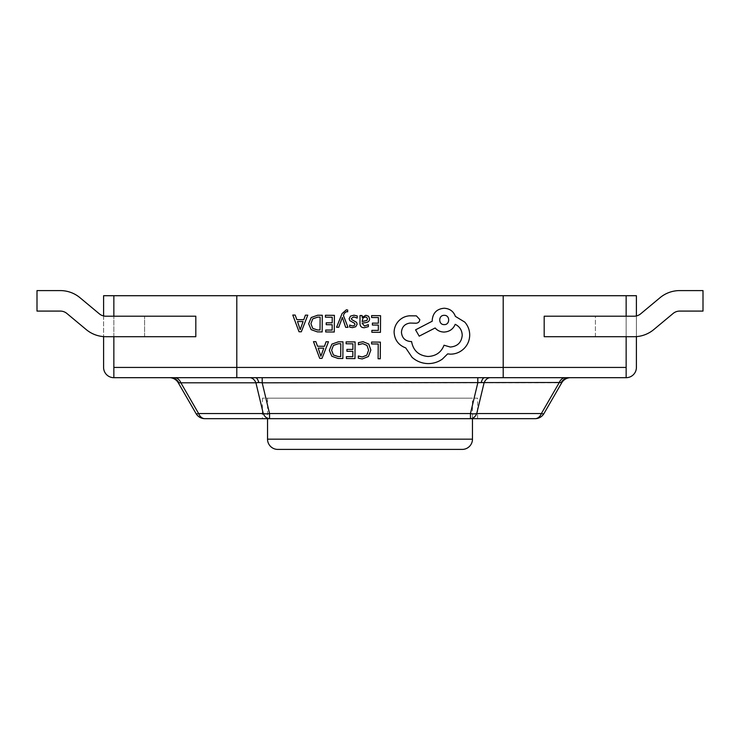 <?xml version="1.0" encoding="UTF-8"?>
<svg xmlns="http://www.w3.org/2000/svg" width="740" height="740" viewBox="0 0 740 740"><rect width="100%" height="100%" fill="white"/><g stroke="black" fill="none" stroke-linecap="round" stroke-linejoin="round"><path stroke-width="0.56" stroke-dasharray="3.7 2.78" d="M113.849 377.687A10.249 10.249 0 0 1 103.6 367.438L103.6 295.713L113.849 295.713L113.849 367.438L236.8 367.438L236.8 377.687L113.849 377.687L113.849 295.713L503.2 295.713L236.8 295.713L236.8 367.438L236.8 295.713L236.8 367.438L236.8 295.713L236.8 367.438L503.2 367.438L236.8 367.438L503.2 367.438L503.2 295.713L626.151 295.713L626.151 367.438L626.151 295.713L636.4 295.713L636.4 367.438A10.249 10.249 0 0 1 626.151 377.687L626.151 367.438L503.2 367.438L503.2 295.713L503.2 367.438L236.8 367.438L236.8 377.687L626.151 377.687M144.587 316.211L195.813 316.211L195.813 336.7L144.587 336.7L144.587 316.211L144.587 336.7L195.813 336.7L105.894 336.7A30.738 30.738 0 0 1 86.219 329.578L66.877 313.464A10.249 10.249 0 0 0 60.319 311.087L37 311.087L37 290.589L37 311.087L60.319 311.087L37 311.087L37 290.589L60.319 290.589A30.738 30.738 0 0 1 79.994 297.721A30.738 30.738 0 0 0 60.319 290.589A30.738 30.738 0 0 1 79.994 297.721L99.336 313.834A10.249 10.249 0 0 0 105.894 316.211L144.587 316.211M113.849 336.7L113.849 316.211L113.849 336.7M595.413 336.7L595.413 316.211L544.187 316.211L544.187 336.7L634.106 336.7L595.413 336.7L595.413 316.211L544.187 316.211L634.106 316.211A10.249 10.249 0 0 0 640.664 313.834L660.006 297.721A30.738 30.738 0 0 1 679.681 290.589L703 290.589L703 311.087L703 290.589L703 311.087L679.681 311.087A10.249 10.249 0 0 0 673.123 313.464A10.249 10.249 0 0 1 679.681 311.087A10.249 10.249 0 0 0 673.123 313.464L653.781 329.578A30.738 30.738 0 0 1 634.106 336.7L595.413 336.7M626.151 336.7L626.151 316.211L626.151 336.7M679.681 290.589L703 290.589L679.681 290.589A30.738 30.738 0 0 0 660.006 297.721A30.738 30.738 0 0 1 679.681 290.589M640.664 313.834L660.006 297.721L640.664 313.834A10.249 10.249 0 0 1 634.106 316.211A10.249 10.249 0 0 0 640.664 313.834M634.106 336.7A30.738 30.738 0 0 0 653.781 329.578A30.738 30.738 0 0 1 634.106 336.7M66.877 313.464A10.249 10.249 0 0 0 60.319 311.087A10.249 10.249 0 0 1 66.877 313.464L86.219 329.578L66.877 313.464M105.894 336.7A30.738 30.738 0 0 1 86.219 329.578A30.738 30.738 0 0 0 105.894 336.7M105.894 316.211A10.249 10.249 0 0 1 99.336 313.834A10.249 10.249 0 0 0 105.894 316.211M267.538 398.175L267.538 418.674L472.462 418.674L472.462 398.175L267.538 398.175L472.462 398.175M277.787 449.411L462.213 449.411M174.603 377.687L262.191 377.687L174.603 377.687A10.249 7.243 90 0 1 180.884 382.811L559.116 382.811A10.249 7.243 -90 0 1 565.397 377.687L490.352 377.687A10.249 7.243 90 0 0 484.08 382.811L476.727 413.549A10.249 7.243 -90 0 1 470.455 418.674L535.103 418.674A10.249 7.243 90 0 0 541.375 413.549A10.249 2.081 -150 0 0 543.974 413.549L561.716 382.811A10.249 10.249 0 0 1 570.596 377.687L569.254 377.687L570.596 377.687M169.404 377.687A10.249 10.249 0 0 1 178.285 382.811L180.884 382.811L198.625 413.549A10.249 7.243 -90 0 0 204.897 418.674L269.545 418.674A10.249 7.243 -90 0 1 263.274 413.549A10.249 5.014 166.6 0 0 269.545 413.549L262.191 382.811L262.191 377.687L484.608 377.687L262.191 377.687M484.608 377.687L490.352 377.687L484.608 377.687A10.249 3.922 -90 0 0 481.277 382.497M477.809 377.687L477.809 382.811L470.455 413.549A10.249 5.014 -166.6 0 0 476.727 413.549L541.375 413.549L559.116 382.811L561.716 382.811M477.587 398.175L262.413 398.175L477.587 398.175L477.587 418.674M262.413 398.175L262.413 418.674M503.2 377.687L503.2 295.713L236.8 295.713L503.2 295.713L503.2 377.687L503.2 367.438L626.151 367.438M113.849 367.438L236.8 367.438L236.8 377.687M490.352 377.687L565.397 377.687M103.6 315.943L103.6 336.617M636.4 315.943L636.4 336.617M178.285 382.811L196.026 413.549A10.249 2.081 150 0 0 198.625 413.549L263.274 413.549L255.92 382.811A10.249 7.243 90 0 0 249.648 377.687M535.103 418.674A10.249 10.249 0 0 0 543.974 413.549M196.026 413.549A10.249 10.249 0 0 0 204.897 418.674M336.571 327.265L338.735 327.284L342.361 317.377L345.663 327.33L347.994 327.348L343.406 315.434L344.341 313.279L346.496 311.614L347.671 311.855L347.689 310.005L346.339 309.82L342.065 313.603L336.571 327.265M364.256 327.737L368.363 326.654L368.372 324.629L364.459 326.044L362.073 323.112L365.606 322.64C368.243 322.289 369.565 321.003 369.584 318.783L368.575 316.239L365.828 315.286L362.165 317.386L362.128 315.536L360.038 315.527L359.982 323.186C359.964 326.201 361.388 327.718 364.256 327.737M371.6 315.61L371.591 317.506L378.399 317.553L378.362 323.167L372.405 323.121L372.387 325.036L378.353 325.073L378.307 330.41L371.878 330.364L371.859 332.279L380.453 332.343L380.564 315.675L371.6 315.61M363.044 341.714L358.419 342.648L358.41 344.711L362.72 343.628L366.985 345.414L368.594 350.177L366.8 355.182L362.249 356.995L358.327 355.977L358.308 358.234L362.258 358.937L368.4 356.532L370.851 350.066L368.751 344.026L363.044 341.714M371.591 342.056L371.572 343.952L378.214 343.998L378.112 358.771L380.258 358.789L380.379 342.121L371.591 342.056M346.126 341.871L346.107 343.776L352.925 343.822L352.887 349.428L346.921 349.391L346.912 351.296L352.869 351.343L352.832 356.671L346.394 356.634L346.385 358.549L354.969 358.604L355.089 341.936L346.126 341.871M342.971 341.852L338.393 341.815L331.899 344.109L329.337 350.307L331.816 356.236L338.097 358.484L342.861 358.521L342.971 341.852M313.473 341.639L319.708 358.354L322.011 358.373L328.477 341.75L326.1 341.732L324.462 346.283L317.525 346.228L315.86 341.658L313.473 341.639M353.766 316.905L357.189 318.08L357.207 315.925L353.979 315.203L350.501 316.119L349.141 318.69L349.826 320.661L354.534 323.26L354.978 324.37L354.34 325.526L352.684 325.961L349.668 325.073L349.65 327.099L352.471 327.654L355.774 326.729L357.133 324.194L356.55 322.307L351.815 319.634L351.287 318.496L353.766 316.905M325.433 315.277L325.424 317.183L332.232 317.229L332.195 322.834L326.238 322.797L326.22 324.703L332.186 324.749L332.14 330.077L325.711 330.04L325.693 331.955L334.286 332.01L334.397 315.342L325.433 315.277M322.289 315.259L317.7 315.221L311.207 317.516L308.654 323.713L311.124 329.642L317.414 331.89L322.168 331.927L322.289 315.259M292.79 315.046L299.025 331.761L301.319 331.779L307.785 315.157L305.407 315.138L303.779 319.689L296.832 319.634L295.168 315.064L292.79 315.046M394.106 332.306C394.642 339.975 398.518 345.173 405.724 347.911L412.06 357.318C416.694 361.37 422.05 363.46 428.136 363.599C433.409 363.581 438.163 362.073 442.391 359.076L447.644 353.896L450.364 354.155C455.627 354.136 460.178 352.268 464.036 348.568C467.699 344.858 469.586 340.363 469.706 335.091C469.678 330.188 468.05 325.878 464.822 322.141L455.378 316.378C453.5 311.309 449.763 308.599 444.176 308.238C436.961 308.885 432.983 312.807 432.234 320.013L432.234 321.197L415.575 329.846L419.201 336.154L435.148 327.968C437.377 330.577 440.328 331.936 444.009 332.066C449.439 331.751 453.176 329.171 455.202 324.324C459.632 326.507 461.973 330.16 462.232 335.276C461.492 342.481 457.514 346.403 450.299 347.042L444.028 345.219C441.29 352.314 435.971 356.07 428.072 356.486C418.748 355.635 413.253 350.649 411.579 341.556L410.635 341.547C405.002 340.974 401.95 337.875 401.45 332.242C401.903 326.904 404.771 323.843 410.053 323.056L416.093 323.214C418.331 323.01 419.562 321.798 419.793 319.569L416.389 315.869L409.396 315.814C405.141 316.202 401.533 317.96 398.564 321.077C395.66 324.277 394.17 328.014 394.106 332.306M338.199 356.569L340.714 356.588L340.807 343.739L338.393 343.721L333.416 345.423L331.603 350.261L333.398 354.969L338.199 356.569M323.769 348.161L318.172 348.124L320.892 356.236L323.769 348.161M364.875 321.16L366.901 320.439L367.466 318.94L366.864 317.543L365.273 316.998L363.007 317.95L362.091 320.374L362.082 321.512L364.875 321.16M317.506 329.975L320.032 329.994L320.124 317.146L317.7 317.127L312.733 318.829L310.92 323.667L312.715 328.375L317.506 329.975M303.086 321.567L297.489 321.53L300.209 329.642L303.086 321.567M444.24 315.351C438.2 315.046 438.293 324.888 444.176 324.601C450.114 325.008 450.188 315.027 444.24 315.351M503.2 295.713L236.8 295.713M472.462 439.162L267.538 439.162M178.775 382.497A10.249 9.463 -90 0 0 170.746 377.687M258.723 382.497A10.249 3.922 -90 0 0 255.393 377.687M561.225 382.497A10.249 9.463 -90 0 1 569.254 377.687M503.2 367.438L236.8 367.438M470.455 418.674L470.455 413.549L269.545 413.549L269.545 418.674"/><path stroke-width="1.11" d="M626.151 367.438L503.2 367.438L626.151 367.438L626.151 336.7L626.151 377.687L236.8 377.687L236.8 295.713L113.849 295.713L113.849 316.211L113.849 295.713L103.6 295.713L103.6 315.943M113.849 367.438L113.849 336.7L113.849 367.438L236.8 367.438L113.849 367.438L113.849 377.687L236.8 377.687M195.813 336.7L195.813 316.211L105.894 316.211A10.249 10.249 0 0 1 99.336 313.834L79.994 297.721A30.738 30.738 0 0 0 60.319 290.589L37 290.589L37 311.087L60.319 311.087A10.249 10.249 0 0 1 66.877 313.464L86.219 329.578A30.738 30.738 0 0 0 105.894 336.7L195.813 336.7M636.4 315.943L636.4 295.713L626.151 295.713L626.151 316.211L626.151 295.713L503.2 295.713L503.2 377.687M544.187 336.7L544.187 316.211L634.106 316.211A10.249 10.249 0 0 0 640.664 313.834L660.006 297.721A30.738 30.738 0 0 1 679.681 290.589L703 290.589L703 311.087L679.681 311.087A10.249 10.249 0 0 0 673.123 313.464L653.781 329.578A30.738 30.738 0 0 1 634.106 336.7L544.187 336.7M267.538 439.162L472.462 439.162A10.249 10.249 0 0 1 462.213 449.411L277.787 449.411A10.249 10.249 0 0 1 267.538 439.162L267.538 418.674L262.413 418.674L269.545 418.674L204.897 418.674A10.249 10.249 0 0 1 196.026 413.549L178.285 382.811A10.249 10.249 0 0 0 169.404 377.687M472.462 439.162L472.462 418.674L477.587 418.674L269.545 418.674A10.249 7.243 -90 0 1 263.274 413.549L255.92 382.811L180.884 382.811A10.249 7.243 90 0 0 174.603 377.687M490.352 377.687A10.249 7.243 90 0 0 484.08 382.811L476.727 413.549A10.249 7.243 -90 0 1 470.455 418.674L535.103 418.674A10.249 10.249 0 0 0 543.974 413.549L561.716 382.811L561.225 382.497L262.191 382.811L269.545 413.549A10.249 5.014 166.6 0 1 263.274 413.549L198.625 413.549A10.249 7.243 90 0 0 204.897 418.674A10.249 10.249 0 0 1 196.026 413.549A10.249 2.081 150 0 0 198.625 413.549L180.884 382.811L178.285 382.811M249.648 377.687A10.249 7.243 -90 0 1 255.92 382.811L258.723 382.497A10.249 3.922 90 0 0 255.393 377.687M565.397 377.687A10.249 7.243 90 0 0 559.116 382.811L541.375 413.549A10.249 7.243 -90 0 1 535.103 418.674A10.249 10.249 0 0 0 543.974 413.549A10.249 2.081 -150 0 1 541.375 413.549L476.727 413.549A10.249 5.014 -166.6 0 1 470.455 413.549L477.809 382.811L477.809 377.687M103.6 336.617L103.6 367.438A10.249 10.249 0 0 0 113.849 377.687M626.151 377.687A10.249 10.249 0 0 0 636.4 367.438L636.4 336.617M561.716 382.811A10.249 10.249 0 0 1 570.596 377.687M258.723 382.497L262.191 382.811L262.191 377.687M236.8 295.713L503.2 295.713M371.591 342.056L371.572 343.952L378.214 343.998L378.112 358.771L380.258 358.789L380.379 342.121L371.591 342.056M363.044 341.714L358.419 342.648L358.41 344.711L362.72 343.628L366.985 345.414L368.594 350.177L366.8 355.182L362.249 356.995L358.327 355.977L358.308 358.234L362.258 358.937L368.4 356.532L370.851 350.066L368.751 344.026L363.044 341.714M346.126 341.871L346.107 343.776L352.925 343.822L352.887 349.428L346.921 349.391L346.912 351.296L352.869 351.343L352.832 356.671L346.394 356.634L346.385 358.549L354.969 358.604L355.089 341.936L346.126 341.871M342.971 341.852L338.393 341.815L331.899 344.109L329.337 350.307L331.816 356.236L338.097 358.484L342.861 358.521L342.971 341.852M340.714 356.588L340.807 343.739L338.393 343.721L333.416 345.423L331.603 350.261L333.398 354.969L338.199 356.569L340.714 356.588M313.473 341.639L319.708 358.354L322.011 358.373L328.477 341.75L326.1 341.732L324.462 346.283L317.525 346.228L315.86 341.658L313.473 341.639M323.769 348.161L318.172 348.124L320.892 356.236L323.769 348.161M371.6 315.61L371.591 317.506L378.399 317.553L378.362 323.167L372.405 323.121L372.387 325.036L378.353 325.073L378.307 330.41L371.878 330.364L371.859 332.279L380.453 332.343L380.564 315.675L371.6 315.61M364.256 327.737L368.363 326.654L368.372 324.629L364.459 326.044L362.073 323.112L365.606 322.64C368.243 322.289 369.565 321.003 369.584 318.783L368.575 316.239L365.828 315.286L362.165 317.386L362.128 315.536L360.038 315.527L359.982 323.186C359.964 326.201 361.388 327.718 364.256 327.737M366.901 320.439L367.466 318.94L366.864 317.543L365.273 316.998L363.007 317.95L362.082 321.512L366.901 320.439M353.766 316.905L357.189 318.08L357.207 315.925L353.979 315.203L350.501 316.119L349.141 318.69L349.826 320.661L354.534 323.26L354.978 324.37L354.34 325.526L352.684 325.961L349.668 325.073L349.65 327.099L352.471 327.654L355.774 326.729L357.133 324.194L356.55 322.307L351.815 319.634L351.287 318.496L353.766 316.905M336.571 327.265L338.735 327.284L342.361 317.377L345.663 327.33L347.994 327.348L343.406 315.434L344.341 313.279L346.496 311.614L347.671 311.855L347.689 310.005L346.339 309.82L342.065 313.603L336.571 327.265M325.433 315.277L325.424 317.183L332.232 317.229L332.195 322.834L326.238 322.797L326.22 324.703L332.186 324.749L332.14 330.077L325.711 330.04L325.693 331.955L334.286 332.01L334.397 315.342L325.433 315.277M322.289 315.259L317.7 315.221L311.207 317.516L308.654 323.713L311.124 329.642L317.414 331.89L322.168 331.927L322.289 315.259M320.032 329.994L320.124 317.146L317.7 317.127L312.733 318.829L310.92 323.667L312.715 328.375L317.506 329.975L320.032 329.994M292.79 315.046L299.025 331.761L301.319 331.779L307.785 315.157L305.407 315.138L303.779 319.689L296.832 319.634L295.168 315.064L292.79 315.046M303.086 321.567L297.489 321.53L300.209 329.642L303.086 321.567M394.106 332.306C394.642 339.975 398.518 345.173 405.724 347.911L412.06 357.318C416.694 361.37 422.05 363.46 428.136 363.599C433.409 363.581 438.163 362.073 442.391 359.076L447.644 353.896L450.364 354.155C455.627 354.136 460.178 352.268 464.036 348.568C467.699 344.858 469.586 340.363 469.706 335.091C469.678 330.188 468.05 325.878 464.822 322.141L455.378 316.378C453.5 311.309 449.763 308.599 444.176 308.238C436.961 308.885 432.983 312.807 432.234 320.013L432.234 321.197L415.575 329.846L419.201 336.154L435.148 327.968C437.377 330.577 440.328 331.936 444.009 332.066C449.439 331.751 453.176 329.171 455.202 324.324C459.632 326.507 461.973 330.16 462.232 335.276C461.492 342.481 457.514 346.403 450.299 347.042L444.028 345.219C441.29 352.314 435.971 356.07 428.072 356.486C418.748 355.635 413.253 350.649 411.579 341.556L410.635 341.547C405.002 340.974 401.95 337.875 401.45 332.242C401.903 326.904 404.771 323.843 410.053 323.056L416.093 323.214C418.331 323.01 419.562 321.798 419.793 319.569L416.389 315.869L409.396 315.814C405.141 316.202 401.533 317.96 398.564 321.077C395.66 324.277 394.17 328.014 394.106 332.306M444.24 315.351C438.2 315.046 438.293 324.888 444.176 324.601C450.114 325.008 450.188 315.027 444.24 315.351M178.775 382.497A10.249 9.463 90 0 0 170.746 377.687M481.277 382.497A10.249 3.922 90 0 1 484.608 377.687M561.225 382.497A10.249 9.463 90 0 1 569.254 377.687M236.8 367.438L503.2 367.438M269.545 418.674L269.545 413.549L470.455 413.549L470.455 418.674"/></g></svg>
